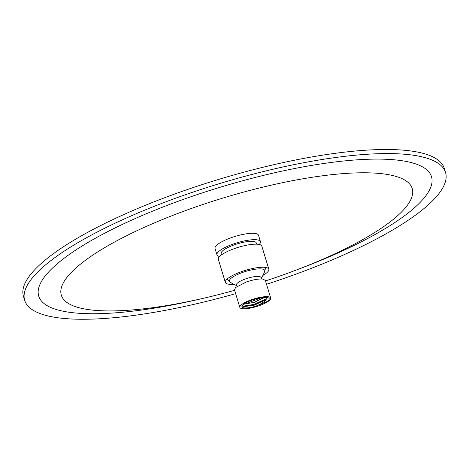<?xml version="1.0" encoding="UTF-8"?>
<svg xmlns="http://www.w3.org/2000/svg" width="469" height="469" viewBox="0 0 469 469"><rect width="100%" height="100%" fill="white"/><g stroke="black" fill="none" stroke-linecap="round" stroke-linejoin="round"><path stroke-width="0.7" d="M235.655 293.653A219.932 55.066 -16.9 0 1 24.687 300.353A219.932 55.066 -16.9 0 1 39.513 270.261A219.932 55.066 -16.9 0 1 267.588 170.523A219.932 55.066 -16.9 0 1 445.55 172.486A219.932 55.066 -16.9 0 1 430.724 202.579A219.932 55.066 -16.9 0 1 266.515 284.278M234.635 290.299A183.379 45.915 -16.9 0 1 203.751 298.202L198.158 299.492A205.27 51.397 -16.9 0 1 44.473 276.933A205.27 51.397 -16.9 0 1 296.983 168.054A205.27 51.397 -16.9 0 1 417.68 204.836A205.27 51.397 -16.9 0 1 300.922 268.274L295.552 270.308A183.379 45.915 -16.9 0 1 265.495 280.925M445.55 172.486L444.313 168.412A219.932 55.066 163.1 0 0 217.874 179.656A219.932 55.066 163.1 0 0 23.45 296.279L24.687 300.353M203.751 298.202A183.379 45.915 -16.9 0 1 73.674 270.068A183.379 45.915 -16.9 0 1 302.827 178.8A183.379 45.915 -16.9 0 1 399.864 213.635A183.379 45.915 -16.9 0 1 295.552 270.308M216.965 254.843L215.025 248.459A22.729 5.692 -16.9 0 1 235.116 236.405A22.729 5.692 -16.9 0 1 258.513 235.245L260.453 241.629A22.729 5.692 163.1 0 0 237.056 242.79A22.729 5.692 163.1 0 0 216.965 254.843A22.729 5.692 163.1 0 0 219.574 256.496M259.205 244.455A22.729 5.692 163.1 0 0 260.453 241.629M221.556 254.825L221.175 253.565A18.326 4.59 -16.9 0 1 237.373 243.845A18.326 4.59 -16.9 0 1 256.244 242.907L256.631 244.173M233.703 284.278A22.729 5.692 -16.9 0 1 225.343 282.414L218.325 259.322A22.729 5.692 -16.9 0 1 238.416 247.274A22.729 5.692 -16.9 0 1 261.813 246.114L268.831 269.2A22.729 5.692 -16.9 0 1 267.301 272.307A22.729 5.692 -16.9 0 1 262.916 275.403M229.927 281.834A18.432 4.614 -16.9 0 1 230.695 278.645A18.432 4.614 -16.9 0 1 251.273 269.951A18.432 4.614 -16.9 0 1 264.698 271.27M225.343 282.414A22.729 5.692 -16.9 0 1 245.434 270.361A22.729 5.692 -16.9 0 1 268.831 269.2M265.296 280.386L262.898 279.102C258.824 278.697 253.324 279.647 246.407 281.957L235.555 287.544L234.5 289.742M236.915 286.459L236.464 284.97A12.827 3.213 -16.9 0 1 237.326 283.212A12.827 3.213 -16.9 0 1 250.628 277.396A12.827 3.213 -16.9 0 1 261.01 277.507L261.462 278.996M240.919 305.202A16.128 4.039 163.1 0 0 239.829 307.412A16.128 4.039 163.1 0 0 256.437 306.585A16.128 4.039 163.1 0 0 270.695 298.032A16.128 4.039 163.1 0 0 257.645 297.891A16.128 4.039 163.1 0 0 240.919 305.202M264.739 297.475A13.929 3.488 163.1 0 0 251.331 300.359A13.929 3.488 163.1 0 0 242.127 305.77A13.929 3.488 163.1 0 0 255.505 306.286L266.468 301.86A14.662 3.67 163.1 0 0 269.229 299.222C269.441 297.967 267.946 297.381 264.739 297.475M265.302 296.59L255.113 302.165L243.857 304.211M243.81 304.088L253.401 302.581L263.713 297.862M255.505 306.286C261.567 303.853 265.219 301.374 266.462 298.847A12.464 3.119 -16.9 0 1 265.173 300.084L254.444 305.131L243.851 306.673L242.409 305.366M265.665 296.08L246.02 303.572M266.509 298.782L256.883 303.701L245.68 306.427M242.696 306.239L254.01 304.404L265.817 299.023M265.173 300.084L266.726 297.622M261.174 278.053A21.99 21.99 0 0 0 265.53 267.424M227.09 279.102A21.99 21.99 0 0 0 236.628 285.515M270.695 298.032L265.331 280.374M239.829 307.412L234.465 289.754M265.612 299.691L266.374 298.97"/></g></svg>
